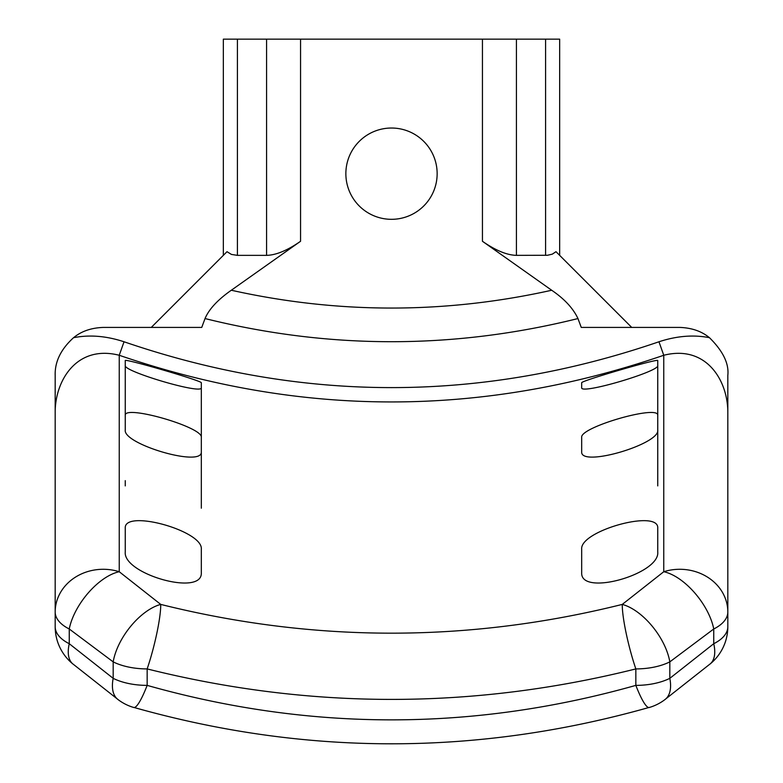 <?xml version="1.0" encoding="UTF-8"?>
<svg xmlns="http://www.w3.org/2000/svg" width="783" height="783" viewBox="0 0 783 783"><rect width="100%" height="100%" fill="white"/><g stroke="black" fill="none" stroke-linecap="round" stroke-linejoin="round"><path stroke-width="1.17" d="M55.182 375.468L55.182 412.798C54.898 380.93 76.519 344.422 119.241 355.267L124.037 341.77C106.234 335.917 89.399 334.566 73.543 337.708C60.849 349.238 54.732 361.834 55.182 375.468M727.818 626.733A48.047 24.019 180 0 1 713.744 643.714A48.047 22.658 51 0 1 710.034 664.043A48.047 22.658 51 0 1 709.985 664.082A48.047 48.047 0 0 0 727.818 626.733L727.818 412.798C728.092 380.89 706.481 344.442 663.759 355.267L663.759 571.727A48.047 23.676 52.6 0 1 713.744 628.984A48.047 24.019 0 0 0 727.818 611.993A48.047 42.713 180 0 0 663.759 571.727L622.27 604.407C468.42 642.755 314.58 642.755 160.73 604.407A48.047 24.41 126.3 0 0 113.183 661.88A48.047 24.019 0 0 0 147.155 668.917A48.047 6.793 -75.7 0 0 160.73 604.407L119.241 571.727L119.241 355.267C300.75 417.496 482.25 417.496 663.759 355.267L658.963 341.77C480.654 402.883 302.346 402.883 124.037 341.77M727.818 412.798L727.818 375.468C729.139 363.684 723.022 351.087 709.467 337.698C693.601 334.566 676.766 335.917 658.963 341.77M657.749 528.192L657.749 551.995C660.069 574.008 580.761 596.646 581.681 572.941L581.681 549.079C579.988 530.698 659.169 508.881 657.749 528.192L657.749 533.673M125.251 528.192C123.841 508.881 203.012 530.698 201.319 549.079L201.319 572.941C202.239 596.646 122.931 574.008 125.251 551.995L125.251 528.192M657.749 360.571L657.749 365.504C660.098 371.259 580.712 394.808 581.681 387.791L581.681 382.799C579.929 381.125 659.217 358.027 657.749 360.571L657.749 430.014C660.089 444.118 580.741 467.559 581.681 451.957L581.681 437.315C579.968 427.136 659.198 404.341 657.749 415.421L657.749 485.9M125.251 415.421C123.802 404.341 203.032 427.136 201.319 437.315L201.319 451.957C202.249 467.559 122.921 444.118 125.251 430.014L125.251 360.571C123.783 358.027 203.061 381.125 201.319 382.799L201.319 387.791C202.259 394.808 122.882 371.25 125.251 365.504L125.251 360.571M55.182 412.798L55.182 611.993A48.047 24.019 0 0 0 69.256 628.984A48.047 23.676 -52.6 0 1 119.241 571.727A48.047 42.713 180 0 0 55.182 611.993L55.182 626.733A48.047 48.047 0 0 0 73.015 664.082A48.047 22.658 -51 0 1 72.966 664.043A48.047 22.658 -51 0 1 69.256 643.714A48.047 24.019 180 0 1 55.182 626.733M709.985 664.082A48.047 22.658 51 0 1 709.32 664.581M669.817 661.88A48.047 24.41 -126.3 0 0 622.27 604.407A48.047 6.793 75.7 0 0 635.845 668.917A48.047 24.019 -0 0 0 669.817 661.88L713.744 628.984L713.744 643.714L669.817 678.342A48.047 24.019 180 0 1 635.845 685.379A48.047 7.634 73.8 0 0 649.244 707.499A48.047 48.047 0 0 0 665.119 699.454A48.047 23.598 -127.5 0 0 665.188 699.405A48.047 23.598 -127.5 0 0 669.817 678.342L669.817 661.88M113.183 678.342A48.047 23.598 127.5 0 0 117.812 699.405A48.047 23.598 127.5 0 0 117.881 699.454A48.047 48.047 0 0 0 133.756 707.489A48.047 7.634 -73.8 0 0 147.155 685.379A48.047 24.019 180 0 1 113.183 678.342L69.256 643.714L69.256 628.984L113.183 661.88L113.183 678.342M73.68 664.581A48.047 22.658 -51 0 1 73.015 664.082M631.724 327.421L555.999 251.695L552.299 254.152L547.434 255.278L516.418 255.356C506.944 255.141 495.619 250.452 482.445 241.281L551.692 290.248C444.901 313.993 338.099 313.993 231.308 290.239C217.713 299.791 208.953 309.226 205.038 318.554L201.74 327.421L103.229 327.421C91.523 327.852 81.892 331.082 74.326 337.091L73.533 337.698M679.771 327.411C691.467 327.852 701.108 331.082 708.674 337.091L709.467 337.698M231.308 290.248L300.555 241.281C287.381 250.452 276.056 255.141 266.582 255.356L237.415 255.356L237.415 39.15L223.341 39.15L223.341 255.356M237.415 255.356L231.435 254.426L227.001 251.695L151.276 327.421M237.415 39.15L266.582 39.15L266.582 255.356M300.555 241.281L300.555 39.15L266.582 39.15M300.555 39.15L482.445 39.15L482.445 241.281M516.418 255.356L516.418 39.15L482.445 39.15M516.418 39.15L545.585 39.15L545.585 255.356M559.659 255.356L559.659 39.15L545.585 39.15M345.861 173.679A45.639 45.639 0 0 1 414.324 134.147A45.639 45.639 0 0 1 414.324 213.201A45.639 45.639 0 0 1 345.861 173.679M205.038 318.554C329.349 349.424 453.651 349.424 577.962 318.554C573.166 308.336 564.416 298.9 551.692 290.248M679.771 327.421L581.26 327.421L577.962 318.554M581.681 555.568L581.681 572.941M581.681 437.315L581.681 451.957M201.319 382.799L201.319 502.872M201.319 549.079L201.319 555.568M657.749 430.014L657.749 480.645M581.681 382.799L581.681 387.791M125.251 485.9L125.251 480.645M201.319 451.957L201.319 508.196M635.845 668.917L635.845 685.379C472.952 731.351 310.048 731.351 147.155 685.379L147.155 668.917C310.048 709.564 472.952 709.564 635.845 668.917M665.168 699.376L710.015 664.023M133.785 707.411C305.585 755.928 477.395 755.928 649.215 707.411M72.985 664.023L117.832 699.376"/></g></svg>
